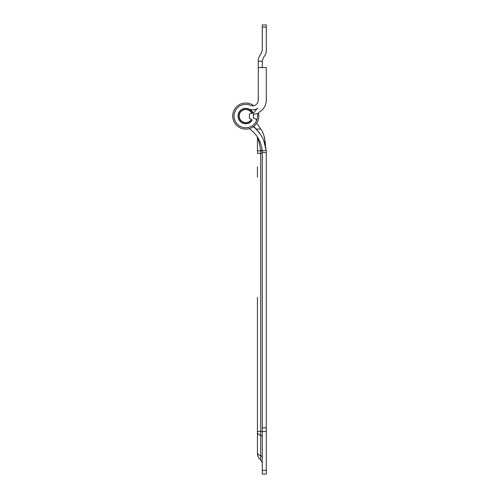<?xml version="1.0" encoding="UTF-8"?>
<svg xmlns="http://www.w3.org/2000/svg" width="499" height="499" viewBox="0 0 499 499"><rect width="100%" height="100%" fill="white"/><g stroke="black" fill="none" stroke-linecap="round" stroke-linejoin="round"><path stroke-width="0.75" d="M260.041 111.633A13.635 13.635 0 0 0 266.291 100.174L266.291 67.583L258.264 67.583L258.264 100.174A5.608 5.608 0 0 1 250.423 105.314A11.708 11.708 0 0 0 235.104 111.208A11.708 11.708 0 0 0 240.73 126.627A11.708 11.708 0 0 0 257.472 116.255A5.608 5.608 0 0 1 260.041 111.633A5.608 5.608 0 0 0 258.482 113.13A13.049 13.049 0 0 1 242.951 128.804A13.049 13.049 0 0 1 233.925 110.56A13.049 13.049 0 0 1 253.685 105.682A5.608 5.608 0 0 0 258.176 101.141M258.713 112.824A1.79 1.79 0 0 1 257.696 113.454L253.673 114.315A9.618 9.618 0 0 0 253.461 116.186A7.697 7.697 0 0 0 245.789 108.364A7.697 7.697 0 0 0 238.067 116.13A7.697 7.697 0 0 0 245.932 123.752M253.461 116.186A7.697 7.697 0 0 1 253.243 117.876L255.388 118.856A1.79 1.79 0 0 1 256.243 121.282M249.812 118.413A0.892 0.892 0 0 1 249.4 117.658L249.4 114.62A0.892 0.892 0 0 1 250.018 113.766L253.96 112.475A0.892 0.892 0 0 0 254.484 112.026A9.618 9.618 0 0 1 257.864 108.258A9.618 9.618 0 0 1 256.679 108.907A13.049 13.049 0 0 1 256.785 109.069A9.618 9.618 0 0 1 257.864 108.258A9.618 9.618 0 0 1 248.826 109A7.697 7.697 0 0 0 241.516 122.473A7.697 7.697 0 0 0 251.783 120.852A0.892 0.892 0 0 0 251.571 119.548L249.812 118.413M251.783 120.852A7.697 7.697 0 0 1 238.996 112.387A7.697 7.697 0 0 1 248.826 109M252.768 112.868L252.538 112.942A7.46 7.46 0 0 0 241.46 109.967A7.46 7.46 0 0 0 240.562 121.407A7.46 7.46 0 0 0 251.97 120.19M258.264 67.583L258.264 60.809C258.301 58.327 259.143 56.156 260.796 54.304L262.274 50.505L262.274 24.95L266.291 24.95L266.291 50.505C266.254 52.994 265.406 55.164 263.753 57.017L262.274 60.809L262.274 67.583M266.291 97.411L266.291 100.174M251.371 119.417A6.531 6.531 0 0 1 241.385 120.908A6.531 6.531 0 0 1 241.853 110.828A6.531 6.531 0 0 1 251.652 113.229M250.093 109.443A7.903 7.903 0 0 1 252.968 112.799M266.291 427.836L266.291 474.05L262.274 474.05L262.274 153.349A29.834 29.834 0 0 0 262.262 152.395L266.273 152.395A33.845 33.845 0 0 1 266.291 153.349L266.291 427.836L262.274 427.836M262.262 152.395A29.834 29.834 0 0 0 249.319 128.748A5.608 5.608 0 0 0 249.182 128.655M262.156 150.667L262.087 149.999L260.64 150.399L262.168 150.829M262.087 149.999L262.025 149.494M260.609 143.512L259.561 140.918M258.27 138.416L257.478 137.131M259.673 141.173L260.734 143.874M257.44 297.379L257.44 453.497C257.509 456.136 258.601 458.244 260.709 459.822L260.709 435.371A7.759 3.88 180 0 1 257.44 432.209L257.44 297.379M257.44 166.866L257.44 177.126M256.748 123.103L260.759 129.048C263.341 132.322 264.913 137.687 265.468 145.134L265.468 145.945M260.322 134.162L253.779 126.359M264.713 138.46C265.237 141.105 265.237 141.105 264.713 138.46L264.389 137.188M263.553 140.026L266.123 150.006A7.46 0.505 -5.7 0 1 262.936 150.742M260.74 134.78L261.37 135.778M253.311 126.702A33.845 33.845 0 0 1 266.273 152.395L266.123 150.006M266.291 153.336L266.291 154.84M256.785 136.102A3.58 3.58 0 0 1 257.44 138.173C258.501 139.508 259.567 143.581 260.64 150.399L260.64 150.829L257.44 150.829L257.44 153.243L257.44 138.173M257.44 440.043L257.44 452.587A7.759 3.88 0 0 0 260.709 455.749A3.73 1.865 180 0 1 262.274 457.271M261.775 150.829L257.44 150.829L257.44 153.243L260.709 153.318L260.64 150.829M258.264 61.215L262.274 61.215M262.274 27.139L266.291 27.139M262.274 431.566L266.291 431.566M262.274 470.32L266.291 470.32M260.759 129.048L255.999 129.048M262.274 436.893A3.73 1.865 180 0 0 260.709 435.371L260.709 431.392L257.44 431.323M262.274 431.429L260.709 431.392L260.709 153.318L262.274 153.349M260.709 459.822L262.274 462.86"/></g></svg>
